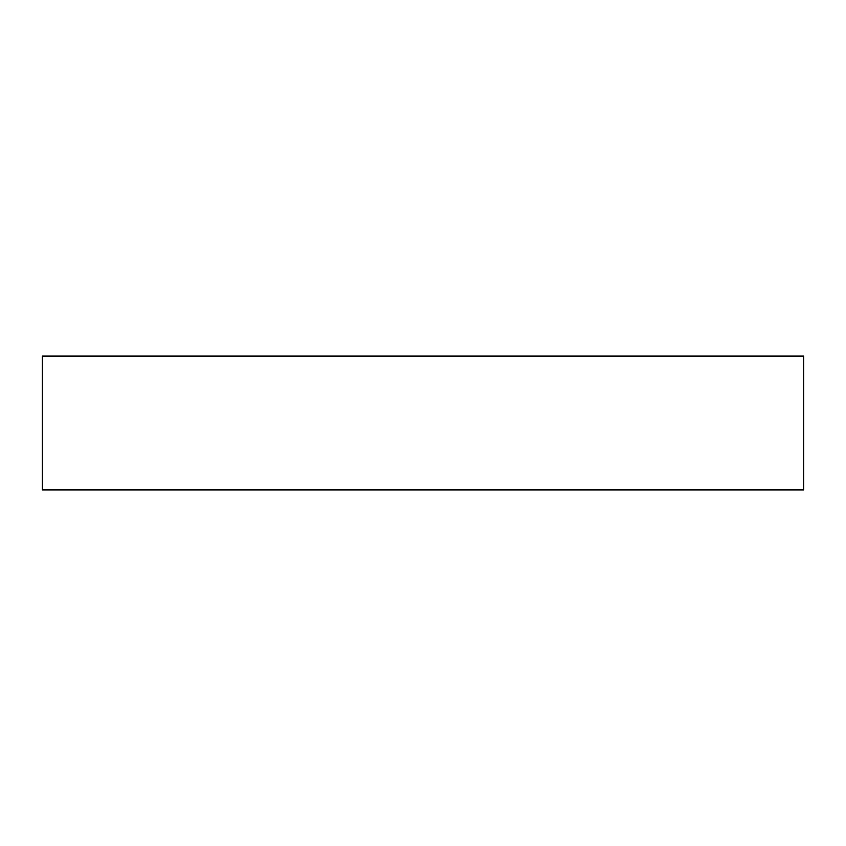 <?xml version="1.0" encoding="UTF-8"?>
<svg xmlns="http://www.w3.org/2000/svg" width="846" height="846" viewBox="0 0 846 846"><rect width="100%" height="100%" fill="white"/><g stroke="black" fill="none" stroke-linecap="round" stroke-linejoin="round"><path stroke-width="1.27" d="M803.7 356.06L42.3 356.06L42.3 489.94L803.7 489.94L803.7 356.06L803.7 489.94L42.3 489.94L42.3 356.06L803.7 356.06"/></g></svg>
